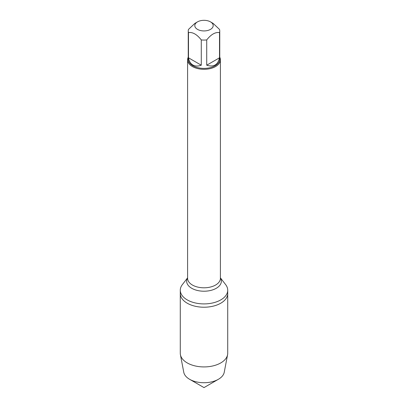 <?xml version="1.0" encoding="UTF-8"?>
<svg xmlns="http://www.w3.org/2000/svg" width="408" height="408" viewBox="0 0 408 408"><rect width="100%" height="100%" fill="white"/><g stroke="black" fill="none" stroke-linecap="round" stroke-linejoin="round"><path stroke-width="0.61" d="M220.407 277.848L225.649 284.621A23.72 13.694 180 0 1 227.72 290.215A23.72 13.694 180 0 1 204 303.909A23.72 13.694 180 0 1 180.28 290.215A23.72 13.694 180 0 1 182.351 284.621L187.593 277.848M227.72 290.215L227.72 353.231A23.72 13.694 180 0 1 227.577 354.731A23.72 13.694 180 0 1 211.864 366.149A23.72 13.694 180 0 1 187.231 362.916A23.72 13.694 180 0 1 180.423 354.731A23.72 13.694 180 0 1 180.28 353.231L180.28 293.525A23.72 13.694 0 0 0 204 307.219A23.72 13.694 0 0 0 227.72 293.525A23.72 13.694 180 0 1 213.078 306.179A23.72 13.694 180 0 1 187.231 303.21A23.72 13.694 180 0 1 180.28 293.525L180.28 290.215M219.749 57.186A16.407 9.471 180 0 1 220.407 59.838A16.407 9.471 180 0 1 204 69.309A16.407 9.471 180 0 1 187.593 59.838A16.407 9.471 180 0 1 188.251 57.186M197.503 29.376A9.185 5.304 0 0 0 210.497 29.376A9.185 5.304 0 0 0 210.497 21.874A9.185 5.304 0 0 0 205.586 20.4A9.185 5.304 0 0 0 197.503 21.874A9.185 5.304 0 0 0 197.503 29.376M206.718 65.198C213.654 67.366 217.918 64.903 219.514 57.808L206.718 65.198L206.718 39.938C210.982 34.461 215.246 31.997 219.514 32.553A15.749 9.093 0 0 0 219.749 30.983A15.749 9.093 0 0 0 219.514 29.417L213.114 23.384L210.497 21.874M219.514 57.808L219.514 32.553M197.503 21.874L194.886 23.384L188.486 29.417A15.749 9.093 0 0 0 188.251 30.983A15.749 9.093 0 0 0 188.486 32.553C192.755 31.997 197.018 34.461 201.282 39.938A15.749 9.093 0 0 0 206.718 39.938M188.486 57.808C189.083 61.22 190.541 63.623 192.862 65.005C195.223 66.326 198.028 66.387 201.282 65.198L188.486 57.808L188.486 32.553M201.282 65.198L201.282 39.938M219.749 30.983L219.749 59.303A15.749 9.093 180 0 1 210.028 67.703A15.749 9.093 180 0 1 192.862 65.734A15.749 9.093 180 0 1 188.251 59.303L188.251 30.983M180.423 354.731L183.763 372.259A20.359 11.756 0 0 0 189.603 379.287A20.359 11.756 0 0 0 218.397 379.287A20.359 11.756 0 0 0 224.237 372.259L227.577 354.731M204 387.6L189.603 379.287L204 387.6L218.397 379.287M187.593 59.838L187.593 278.332A16.407 9.471 0 0 0 204 287.803A16.407 9.471 0 0 0 220.407 278.332L220.407 59.838M220.407 277.95A17.345 10.016 180 0 1 204 291.22A17.345 10.016 180 0 1 187.593 277.95"/></g></svg>
